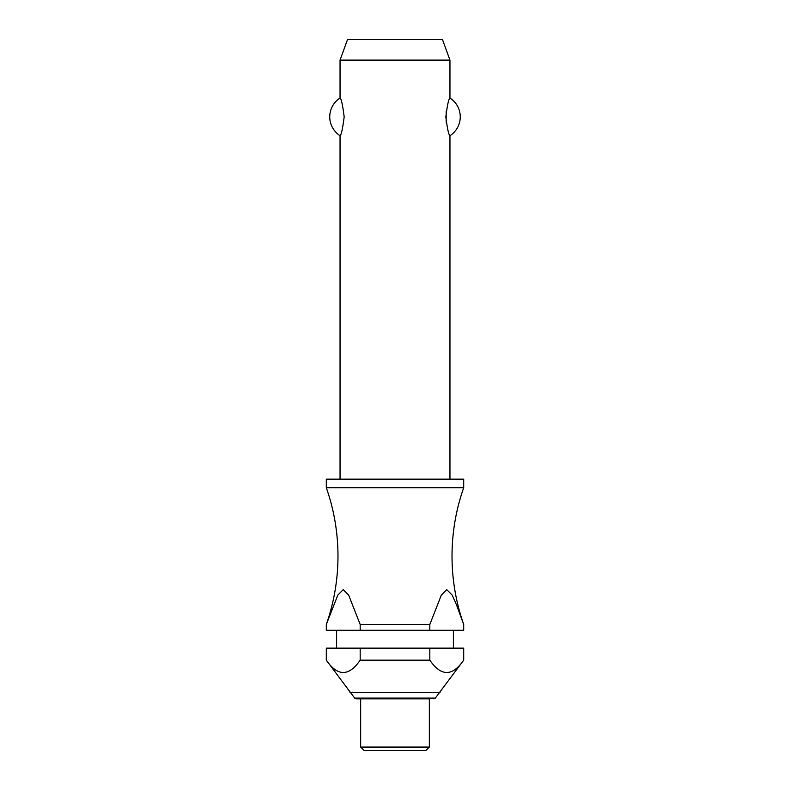 <?xml version="1.0" encoding="UTF-8"?>
<svg xmlns="http://www.w3.org/2000/svg" width="790" height="790" viewBox="0 0 790 790"><rect width="100%" height="100%" fill="white"/><g stroke="black" fill="none" stroke-linecap="round" stroke-linejoin="round"><path stroke-width="1.19" d="M360.181 624.485L348.666 595.107L343.245 589.636L337.814 595.107L326.3 624.485A206.091 206.091 0 0 0 326.3 487.707L463.7 487.707A206.091 206.091 0 0 0 463.7 624.485L463.691 630.282L463.7 624.485L456.353 604.439L452.186 595.107L446.755 589.636L441.334 595.107L429.819 624.485L360.181 624.485L360.181 630.282L326.31 630.282L326.31 624.485L326.31 630.282M449.954 479.155L449.954 135.673C448.7 134.991 447.328 128.721 445.837 116.861C447.328 105.001 448.7 98.73 449.954 98.049L449.954 60.109L340.046 60.109L340.046 98.049C341.3 98.73 342.672 105.001 344.163 116.861C342.672 128.721 341.3 134.991 340.046 135.673L340.046 479.155M446.172 111.459L446.172 122.262M463.7 487.707L463.7 479.155L326.3 479.155L326.3 487.707M453.391 648.146L453.391 630.282M336.609 630.282L336.609 648.146M326.3 648.146L360.181 648.146L360.181 660.163C348.884 676.586 337.597 676.586 326.31 660.163L326.31 648.146L326.3 660.163L354.68 698.103L435.32 698.103L463.7 660.163L463.7 648.146L463.691 660.163C452.403 676.586 441.116 676.586 429.819 660.163L429.819 648.146L463.691 648.146M429.345 747.063L429.345 698.844L356.26 698.844L360.655 698.844L360.655 747.063L364.091 750.5L425.909 750.5L429.345 747.063L360.655 747.063M340.046 60.109L347.541 39.5L442.459 39.5L449.954 60.109M340.046 135.673A22.327 22.327 0 0 1 340.046 98.049M449.954 98.049A22.327 22.327 0 0 1 449.954 135.673M360.181 630.282L429.819 630.282L429.819 624.485M360.181 648.146L429.819 648.146M360.181 660.163L429.819 660.163M463.691 630.282L429.819 630.282M350 692.524L440 692.524M354.68 698.103L356.26 698.844M435.32 698.103L433.74 698.844"/></g></svg>
